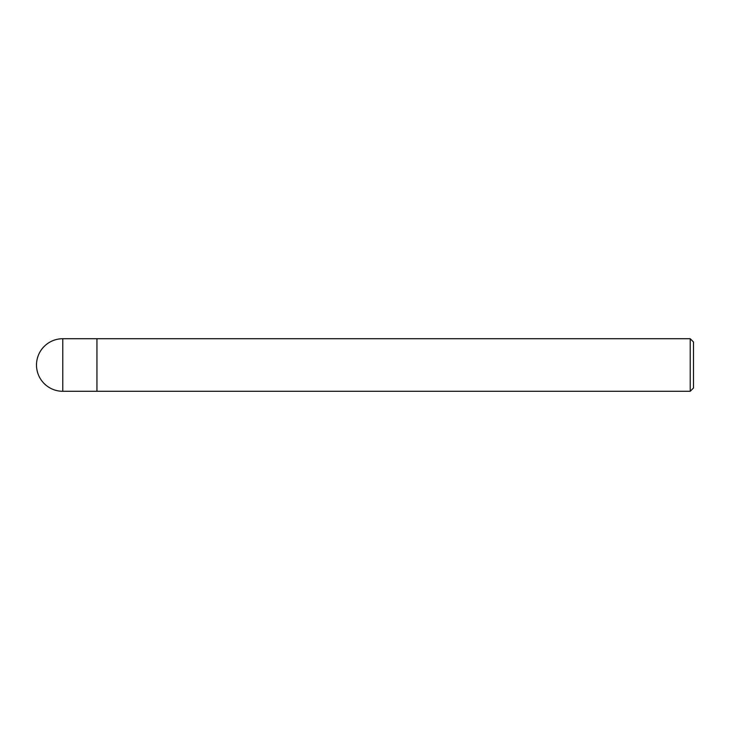 <?xml version="1.0" encoding="UTF-8"?>
<svg xmlns="http://www.w3.org/2000/svg" width="730" height="730" viewBox="0 0 730 730"><rect width="100%" height="100%" fill="white"/><g stroke="black" fill="none" stroke-linecap="round" stroke-linejoin="round"><path stroke-width="1.09" d="M96.944 391.28L62.78 391.28L62.78 338.72L690.215 338.72L693.5 342.005L693.5 387.995L690.215 391.28L96.944 391.28L96.944 338.72L96.944 391.28M690.215 391.28L690.215 338.72M62.78 338.72A26.28 26.28 0 0 0 36.5 365A26.28 26.28 0 0 0 62.78 391.28"/></g></svg>
